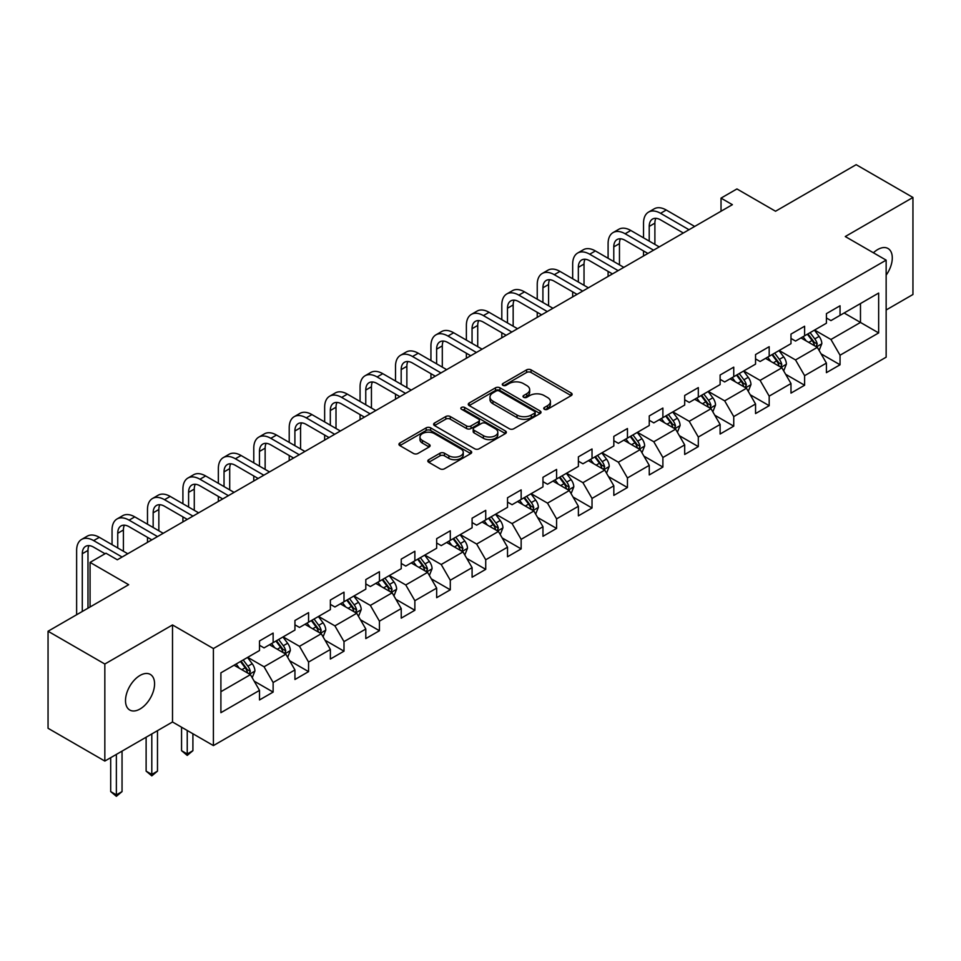 <?xml version="1.0" encoding="UTF-8"?>
<svg xmlns="http://www.w3.org/2000/svg" width="961" height="961" viewBox="0 0 961 961"><rect width="100%" height="100%" fill="white"/><g stroke="black" fill="none" stroke-linecap="round" stroke-linejoin="round"><path stroke-width="1.44" d="M544.382 409.278A2.21 1.273 0 0 0 547.506 409.278L571.194 395.608A3.147 1.826 0 0 0 572.119 394.322A3.147 1.826 0 0 0 571.194 393.025L531.061 369.865A3.147 1.826 0 0 0 526.604 369.865L502.915 383.535A2.21 1.273 0 0 0 502.279 384.436A2.21 1.273 0 0 0 502.915 385.337A2.21 1.273 0 0 0 506.039 385.337L509.102 383.571A10.091 5.826 0 0 1 523.373 383.571L526.724 385.505A10.091 5.826 0 0 1 529.679 389.613A10.091 5.826 0 0 1 526.724 393.734L523.649 395.512A2.21 1.273 0 0 0 523.012 396.412A2.21 1.273 0 0 0 523.649 397.313A2.21 1.273 0 0 0 526.772 397.313L529.835 395.536A10.091 5.826 0 0 1 544.106 395.536L547.458 397.47A10.091 5.826 0 0 1 550.413 401.59A10.091 5.826 0 0 1 547.458 405.71L544.382 407.476A2.21 1.273 0 0 0 543.746 408.377A2.21 1.273 0 0 0 544.382 409.278L544.382 407.476M140.042 709.002A20.553 11.868 120 0 0 153.472 690.887A20.553 11.868 120 0 0 150.312 674.418A20.553 11.868 120 0 0 140.042 675.439A20.553 11.868 120 0 0 126.612 693.554A20.553 11.868 120 0 0 129.759 710.023A20.553 11.868 120 0 0 140.042 709.002M886.15 275.158A20.553 11.868 120 0 0 888.024 248.503A20.553 11.868 120 0 0 877.741 249.524A20.553 11.868 120 0 0 873.405 252.791M428.738 459.706A3.147 1.826 0 0 0 427.813 460.992A3.147 1.826 0 0 0 428.738 462.277L439.994 468.776A3.147 1.826 0 0 0 444.45 468.776L470.758 453.592A3.147 1.826 0 0 0 471.683 452.307A3.147 1.826 0 0 0 470.758 451.009L430.636 427.849A3.147 1.826 0 0 0 426.167 427.849L399.86 443.033A3.147 1.826 0 0 0 398.947 444.318A3.147 1.826 0 0 0 399.86 445.604L413.47 453.46A3.147 1.826 0 0 0 417.927 453.46L429.183 446.961A3.147 1.826 0 0 0 430.108 445.676A3.147 1.826 0 0 0 429.183 444.39L422.444 440.498A8.433 4.865 0 0 1 419.969 437.051A8.433 4.865 0 0 1 425.17 432.546A8.433 4.865 0 0 1 434.36 433.603L460.787 448.859A8.433 4.865 0 0 1 463.25 452.307A8.433 4.865 0 0 1 458.049 456.799A8.433 4.865 0 0 1 448.859 455.742L444.45 453.208A3.147 1.826 0 0 0 439.994 453.208L428.738 459.706L428.738 462.277M886.15 309.983L912.95 294.498L912.95 197.461L856.167 164.679L775.539 211.24L736.931 188.945L721.026 198.122L732.378 204.681L117.326 559.782L105.962 553.224L90.07 562.401L90.07 606.992M104.833 664.027L104.833 761.064L172.512 721.987L172.512 624.95L104.833 664.027L48.05 631.245L128.678 584.696L90.07 562.401M172.512 624.95L213.402 648.555L886.15 260.143L886.15 357.18L213.402 745.592L213.402 648.555M912.95 197.461L845.272 236.538L886.15 260.143M509.33 428.75A3.147 1.826 0 0 0 513.787 428.75L540.094 413.554A3.147 1.826 0 0 0 541.019 412.269A3.147 1.826 0 0 0 540.094 410.984L499.96 387.812A3.147 1.826 0 0 0 495.504 387.812L469.196 403.007A3.147 1.826 0 0 0 468.271 404.293A3.147 1.826 0 0 0 469.196 405.578L509.33 428.75M462.385 409.758A2.21 1.273 0 0 1 464.631 410.071L464.631 407.44L505.426 430.996A3.147 1.826 0 0 1 506.351 432.282A3.147 1.826 0 0 1 505.426 433.579L479.119 448.763A3.147 1.826 0 0 1 474.662 448.763L434.528 425.591L445.796 419.14L445.796 416.521L434.528 423.02A3.147 1.826 0 0 0 433.615 424.306A3.147 1.826 0 0 0 434.528 425.591L434.528 423.02M445.796 419.14A3.147 1.826 0 0 1 450.253 419.14L450.253 416.521A3.147 1.826 0 0 0 445.796 416.521M450.253 416.521L466.529 425.915A3.147 1.826 0 0 0 470.986 425.915L478.458 421.603A3.147 1.826 0 0 0 479.371 420.317A3.147 1.826 0 0 0 478.458 419.032L461.508 409.242A2.21 1.273 0 0 1 460.86 408.341A2.21 1.273 0 0 1 462.229 407.164A2.21 1.273 0 0 1 464.631 407.44M104.833 761.064L48.05 728.282L48.05 631.245M254.172 681.145L273.128 692.088L273.128 682.514L294.943 669.925L294.943 679.499L308.565 671.631L308.565 662.057L330.368 649.48L330.368 659.042L344.002 651.174L344.002 641.612L365.805 629.023L365.805 638.584L379.427 630.728L379.427 621.154L401.23 608.565L401.23 618.139L414.864 610.271L414.864 600.697L436.666 588.108L436.666 597.682L450.289 589.814L450.289 580.24L472.091 567.651L472.091 577.225L485.725 569.356L485.725 559.782L507.528 547.193L507.528 556.767L521.15 548.899L521.15 539.325L542.965 526.736L542.965 536.31L556.587 528.442L556.587 518.868L578.39 506.279L578.39 515.853L592.024 507.985L592.024 498.411L613.827 485.822L613.827 495.395L627.449 487.527L627.449 477.953L649.252 465.364L649.252 474.938L662.886 467.07L662.886 457.496L684.688 444.907L684.688 454.481L698.311 446.613L698.311 437.039L720.113 424.45L720.113 434.024L733.748 426.155L733.748 416.581L755.55 403.992L755.55 413.566L769.184 405.698L769.184 396.124L790.987 383.535L790.987 393.109L804.609 385.241L804.609 375.679L826.412 363.09L826.412 372.652L840.046 364.784L840.046 355.222L878.654 332.926L878.654 293.057L860.479 303.556L860.479 322.44L878.654 332.926M273.128 692.088L259.506 699.956L259.506 690.382L220.898 712.678L220.898 672.82L259.506 650.525L259.506 640.951L273.128 633.083L273.128 642.657L294.943 630.068L294.943 620.494L308.565 612.625L308.565 622.199L330.368 609.61L330.368 600.036L344.002 592.168L344.002 601.742L365.805 589.153L365.805 579.579L379.427 571.711L379.427 581.285L401.23 568.696L401.23 559.122L414.864 551.254L414.864 560.828L436.666 548.238L436.666 538.665L450.289 530.796L450.289 540.37L472.091 527.781L472.091 518.207L485.725 510.339L485.725 519.913L507.528 507.324L507.528 497.75L521.15 489.882L521.15 499.456L542.965 486.867L542.965 477.305L556.587 469.436L556.587 478.998L578.39 466.409L578.39 456.847L592.024 448.979L592.024 458.553L613.827 445.964L613.827 436.39L627.449 428.522L627.449 438.096L649.252 425.507L649.252 415.933L662.886 408.065L662.886 417.639L684.688 405.049L684.688 395.476L698.311 387.607L698.311 397.181L720.113 384.592L720.113 375.018L733.748 367.15L733.748 376.724L755.55 364.135L755.55 354.561L769.184 346.693L769.184 356.267L790.987 343.678L790.987 334.104L804.609 326.235L804.609 335.809L826.412 323.22L826.412 313.646L840.046 305.778L840.046 315.352L878.654 293.057M269.5 644.759L285.849 654.189L264.047 666.778L247.698 657.336M259.506 645.275L264.047 647.894L273.128 642.657M264.047 666.778L273.128 682.514M285.849 654.189L294.943 669.925M304.925 624.302L321.286 633.743L299.484 646.333L283.123 636.891M294.943 624.818L299.484 627.449L308.565 622.199M299.484 646.333L308.565 662.057M321.286 633.743L330.368 649.48M340.362 603.844L356.711 613.286L334.909 625.875L318.559 616.433M330.368 604.361L334.909 606.992L344.002 601.742M334.909 625.875L344.002 641.612M356.711 613.286L365.805 629.023M375.799 583.387L392.148 592.829L370.345 605.418L353.984 595.976M365.805 583.904L370.345 586.534L379.427 581.285M370.345 605.418L379.427 621.154M392.148 592.829L401.23 608.565M411.224 562.93L427.585 572.372L405.77 584.961L389.421 575.519M401.23 563.446L405.77 566.077L414.864 560.828M405.77 584.961L414.864 600.697M427.585 572.372L436.666 588.108M446.661 542.472L463.01 551.914L441.207 564.503L424.858 555.062M436.666 543.001L441.207 545.62L450.289 540.37M441.207 564.503L450.289 580.24M463.01 551.914L472.091 567.651M482.086 522.015L498.447 531.457L476.644 544.046L460.283 534.604M472.091 522.544L476.644 525.162L485.725 519.913M476.644 544.046L485.725 559.782M498.447 531.457L507.528 547.193M517.523 501.558L533.872 511L512.069 523.589L495.72 514.147M507.528 502.086L512.069 504.705L521.15 499.456M512.069 523.589L521.15 539.325M533.872 511L542.965 526.736M552.947 481.101L569.308 490.542L547.506 503.132L531.145 493.69M542.965 481.629L547.506 484.248L556.587 478.998M547.506 503.132L556.587 518.868M569.308 490.542L578.39 506.279M588.384 460.643L604.733 470.085L582.931 482.674L566.582 473.232M578.39 461.172L582.931 463.791L592.024 458.553M582.931 482.674L592.024 498.411M604.733 470.085L613.827 485.822M623.821 440.186L640.17 449.628L618.367 462.217L602.018 452.775M613.827 440.715L618.367 443.333L627.449 438.096M618.367 462.217L627.449 477.953M640.17 449.628L649.252 465.364M659.246 419.729L675.607 429.171L653.792 441.76L637.443 432.318M649.252 420.257L653.792 422.876L662.886 417.639M653.792 441.76L662.886 457.496M675.607 429.171L684.688 444.907M694.683 399.271L711.032 408.713L689.229 421.302L672.88 411.861M684.688 399.8L689.229 402.419L698.311 397.181M689.229 421.302L698.311 437.039M711.032 408.713L720.113 424.45M730.108 378.814L746.469 388.256L724.666 400.845L708.305 391.403M720.113 379.343L724.666 381.961L733.748 376.724M724.666 400.845L733.748 416.581M746.469 388.256L755.55 403.992M765.545 358.369L781.894 367.811L760.091 380.388L743.742 370.958M755.55 358.885L760.091 361.516L769.184 356.267M760.091 380.388L769.184 396.124M781.894 367.811L790.987 383.535M800.981 337.912L817.33 347.353L795.528 359.943L779.167 350.501M790.987 338.428L795.528 341.059L804.609 335.809M795.528 359.943L804.609 375.679M817.33 347.353L826.412 363.09M844.13 312.998L860.479 322.44L830.953 339.485L814.604 330.043M826.412 317.971L830.953 320.602L840.046 315.352M830.953 339.485L840.046 355.222M172.512 721.987L213.402 745.592M721.026 198.122L721.026 211.24M220.898 691.704L250.425 674.646L234.064 665.204M250.425 674.646L259.506 690.382M821.078 353.84L840.046 364.784M785.642 374.297L804.609 385.241M750.217 394.755L769.184 405.698M714.78 415.212L733.748 426.155M679.355 435.669L698.311 446.613M643.918 456.127L662.886 467.07M608.481 476.584L627.449 487.527M573.056 497.029L592.024 507.985M537.619 517.486L556.587 528.442M502.195 537.944L521.15 548.899M466.758 558.401L485.725 569.356M431.333 578.858L450.289 589.814M395.896 599.316L414.864 610.271M360.459 619.773L379.427 630.728M325.034 640.23L344.002 651.174M289.597 660.688L308.565 671.631M545.271 409.59L547.458 408.329A10.091 5.826 0 0 0 550.413 404.209L550.413 401.59M529.679 389.613L529.679 392.244A10.091 5.826 0 0 1 526.724 396.364L524.538 397.626M571.158 395.632L531.061 372.484A3.147 1.826 0 0 0 526.604 372.484L503.804 385.649M540.058 413.578L499.96 390.442A3.147 1.826 0 0 0 495.504 390.442L469.244 405.602M534.52 413.17A2.21 1.273 0 0 0 535.169 412.269A2.21 1.273 0 0 0 534.52 411.368L499.3 391.031A2.21 1.273 0 0 0 496.176 391.031L492.945 392.905A10.091 5.826 0 0 0 489.99 397.025A10.091 5.826 0 0 0 492.945 401.133L517.018 415.044A10.091 5.826 0 0 0 531.289 415.044L534.52 413.17L534.52 415.801A2.21 1.273 0 0 0 535.169 414.9L535.169 412.269M489.99 397.025L489.99 399.644A10.091 5.826 0 0 0 492.945 403.764L492.945 401.133M534.52 415.801L531.289 417.663A10.091 5.826 0 0 1 517.018 417.663L492.945 403.764M450.253 419.14L466.529 428.534A3.147 1.826 0 0 0 470.986 428.534L478.458 424.221A3.147 1.826 0 0 0 479.371 422.936L479.371 420.317M464.631 410.071L505.39 433.603M483.407 435.669A8.433 4.865 0 0 0 492.609 436.726A8.433 4.865 0 0 0 497.81 432.222A8.433 4.865 0 0 0 495.335 428.774L486.038 423.405A3.147 1.826 0 0 0 481.569 423.405L474.109 427.717A3.147 1.826 0 0 0 473.184 429.002A3.147 1.826 0 0 0 474.109 430.288L483.407 435.669L483.407 438.288A8.433 4.865 0 0 0 492.609 439.345A8.433 4.865 0 0 0 497.81 434.84L497.81 432.222M473.184 429.002L473.184 431.633A3.147 1.826 0 0 0 474.109 432.918L474.109 430.288M483.407 438.288L474.109 432.918M463.25 452.307L463.25 454.925A8.433 4.865 0 0 1 458.049 459.418A8.433 4.865 0 0 1 448.859 458.373L444.45 455.826A3.147 1.826 0 0 0 439.994 455.826L428.774 462.301M419.969 437.051L419.969 439.67A8.433 4.865 0 0 0 422.444 443.117L422.444 440.498M429.135 446.985L422.444 443.117M470.722 453.616L430.636 430.468A3.147 1.826 0 0 0 426.167 430.468L399.908 445.628M819.12 350.453L821.823 343.654A8.517 4.913 -120 0 0 819.108 336.398L814.423 330.14M806.255 340.951L803.06 336.698M816.009 346.585L817.234 344.014A8.517 4.913 -120 0 0 814.796 338.897L810.111 332.638M807.973 333.863L813.174 340.807A4.337 2.499 60 0 1 813.967 342.128L817.234 344.014M807.384 334.212L812.069 340.47A8.517 4.913 60 0 1 814.508 345.588M643.534 237.823L643.534 223.144A24.085 13.91 60 0 1 648.519 212.117L654.201 208.837A24.085 13.91 60 0 1 666.249 210.027L694.683 226.448M648.519 212.117A24.085 13.91 60 0 1 660.567 213.306L689.001 229.727M683.319 233.006L660.567 219.865A16.061 9.274 -120 0 0 652.531 219.072A16.061 9.274 -120 0 0 649.216 226.424L649.216 241.103M655.895 218.327A16.061 9.274 -120 0 0 654.885 223.144L654.885 244.382M643.534 255.974L643.534 250.941M783.695 370.91L786.398 364.111A8.517 4.913 -120 0 0 783.683 356.855L778.987 350.597M770.818 361.408L767.635 357.156M780.584 367.042L781.798 364.471A8.517 4.913 -120 0 0 779.359 359.354L774.674 353.095M772.536 354.321L777.737 361.264A4.337 2.499 60 0 1 778.53 362.585L781.798 364.471M771.947 354.669L776.632 360.928A8.517 4.913 60 0 1 779.071 366.045M748.259 391.367L750.961 384.568A8.517 4.913 -120 0 0 748.247 377.313L743.562 371.054M735.381 381.865L732.198 377.613M745.147 387.499L746.373 384.929A8.517 4.913 -120 0 0 743.934 379.811L739.237 373.553M737.111 374.778L742.312 381.721A4.337 2.499 60 0 1 743.093 383.043L746.373 384.929M736.522 375.126L741.207 381.385A8.517 4.913 60 0 1 743.646 386.502M608.097 258.281L608.097 243.601A24.085 13.91 60 0 1 613.094 232.574L618.764 229.295A24.085 13.91 60 0 1 630.812 230.484L659.246 246.905M613.094 232.574A24.085 13.91 60 0 1 625.13 233.763L653.576 250.184M647.894 253.464L625.13 240.322A16.061 9.274 -120 0 0 617.106 239.529A16.061 9.274 -120 0 0 613.779 246.881L613.779 261.56M620.458 238.784A16.061 9.274 -120 0 0 619.461 243.601L619.461 264.84M608.097 276.432L608.097 271.398M572.672 278.738L572.672 264.059A24.085 13.91 60 0 1 577.657 253.031L583.339 249.752A24.085 13.91 60 0 1 595.376 250.941L623.821 267.362M577.657 253.031A24.085 13.91 60 0 1 589.706 254.221L618.139 270.642M612.457 273.921L589.706 260.779A16.061 9.274 -120 0 0 581.669 259.987A16.061 9.274 -120 0 0 578.342 267.338L578.342 282.017M585.033 259.242A16.061 9.274 -120 0 0 584.024 264.059L584.024 285.297M572.672 296.889L572.672 291.856M712.834 411.825L715.525 405.025A8.517 4.913 -120 0 0 712.81 397.77L708.125 391.511M699.956 402.323L696.773 398.07M709.723 407.957L710.936 405.386A8.517 4.913 -120 0 0 708.497 400.269L703.812 394.01M701.674 395.235L706.876 402.178A4.337 2.499 60 0 1 707.668 403.5L710.936 405.386M701.086 395.584L705.77 401.842A8.517 4.913 60 0 1 708.209 406.959M677.397 432.282L680.1 425.471A8.517 4.913 -120 0 0 677.385 418.227L672.7 411.969M664.519 422.78L661.336 418.528M674.286 428.414L675.499 425.843A8.517 4.913 -120 0 0 673.072 420.714L668.375 414.467M666.249 415.693L671.451 422.636A4.337 2.499 60 0 1 672.232 423.957L675.499 425.843M665.649 416.041L670.346 422.287A8.517 4.913 60 0 1 672.772 427.417M641.96 452.739L644.663 445.928A8.517 4.913 -120 0 0 641.948 438.684L637.263 432.426M629.095 443.237L625.911 438.985M638.849 448.871L640.074 446.3A8.517 4.913 -120 0 0 637.636 441.171L632.951 434.913M630.812 436.15L636.014 443.093A4.337 2.499 60 0 1 636.807 444.414L640.074 446.3M630.224 436.486L634.909 442.745A8.517 4.913 60 0 1 637.347 447.874M537.235 299.195L537.235 284.516A24.085 13.91 60 0 1 542.22 273.489L547.902 270.209A24.085 13.91 60 0 1 559.951 271.398L588.384 287.819M542.22 273.489A24.085 13.91 60 0 1 554.269 274.678L582.702 291.099M577.032 294.366L554.269 281.237A16.061 9.274 -120 0 0 546.244 280.432A16.061 9.274 -120 0 0 542.917 287.783L542.917 302.475M549.596 279.699A16.061 9.274 -120 0 0 548.587 284.516L548.587 305.754M537.235 317.346L537.235 312.313M501.81 319.653L501.81 304.961A24.085 13.91 60 0 1 506.795 293.934L512.477 290.666A24.085 13.91 60 0 1 524.514 291.856L552.947 308.277M506.795 293.934A24.085 13.91 60 0 1 518.844 295.135L547.277 311.544M541.596 314.824L518.844 301.694A16.061 9.274 -120 0 0 510.808 300.889A16.061 9.274 -120 0 0 507.48 308.241L507.48 322.932M514.171 300.156A16.061 9.274 -120 0 0 513.162 304.961L513.162 326.211M501.81 337.804L501.81 332.77M466.373 340.11L466.373 325.419A24.085 13.91 60 0 1 471.358 314.391L477.04 311.112A24.085 13.91 60 0 1 489.089 312.313L517.523 328.722M471.358 314.391A24.085 13.91 60 0 1 483.407 315.592L511.841 332.001M506.171 335.281L483.407 322.139A16.061 9.274 -120 0 0 475.383 321.346A16.061 9.274 -120 0 0 472.055 328.698L472.055 343.389M478.734 320.614A16.061 9.274 -120 0 0 477.725 325.419L477.725 346.669M466.373 358.261L466.373 353.228M606.535 473.196L609.238 466.385A8.517 4.913 -120 0 0 606.523 459.142L601.826 452.883M593.658 463.695L590.474 459.442M603.424 469.328L604.637 466.758A8.517 4.913 -120 0 0 602.199 461.628L597.514 455.37M595.388 456.607L600.589 463.55A4.337 2.499 60 0 1 601.37 464.86L604.637 466.758M594.787 456.943L599.472 463.202A8.517 4.913 60 0 1 601.91 468.319M430.936 360.567L430.936 345.876A24.085 13.91 60 0 1 435.934 334.848L441.604 331.569A24.085 13.91 60 0 1 453.652 332.77L482.086 349.179M435.934 334.848A24.085 13.91 60 0 1 447.97 336.05L476.416 352.459M470.734 355.738L447.97 342.596A16.061 9.274 -120 0 0 439.946 341.804A16.061 9.274 -120 0 0 436.618 349.155L436.618 363.847M443.297 341.071A16.061 9.274 -120 0 0 442.3 345.876L442.3 367.126M430.936 378.718L430.936 373.685M568.468 490.062L573.801 486.843A8.517 4.913 -120 0 0 571.086 479.599L566.401 473.341M558.221 484.152L555.038 479.899M571.098 493.654L573.741 487.011M567.987 489.786L569.212 487.203A8.517 4.913 -120 0 0 566.774 482.086L562.089 475.827M559.951 477.064L565.152 484.008A4.337 2.499 60 0 1 565.945 485.317L569.212 487.203M559.362 477.401L564.047 483.659A8.517 4.913 60 0 1 566.485 488.777M395.512 381.024L395.512 366.333A24.085 13.91 60 0 1 400.497 355.306L406.179 352.026A24.085 13.91 60 0 1 418.227 353.228L446.661 369.637M400.497 355.306A24.085 13.91 60 0 1 412.545 356.507L440.979 372.916M435.297 376.195L412.545 363.054A16.061 9.274 -120 0 0 404.509 362.261A16.061 9.274 -120 0 0 401.181 369.613L401.181 384.304M407.872 361.516A16.061 9.274 -120 0 0 406.863 366.333L406.863 387.583M395.512 399.175L395.512 394.13M535.673 514.111L538.376 507.3A8.517 4.913 -120 0 0 535.649 500.056L530.965 493.798M522.796 504.597L519.613 500.357M532.562 510.243L533.775 507.66A8.517 4.913 -120 0 0 531.337 502.543L526.652 496.284M524.514 497.522L529.715 504.465A4.337 2.499 60 0 1 530.508 505.774L533.775 507.66M523.925 497.858L528.61 504.117A8.517 4.913 60 0 1 531.049 509.234M360.075 401.482L360.075 386.79A24.085 13.91 60 0 1 365.072 375.763L370.742 372.484A24.085 13.91 60 0 1 382.79 373.685L411.224 390.094M365.072 375.763A24.085 13.91 60 0 1 377.108 376.952L405.542 393.373M399.872 396.653L377.108 383.511A16.061 9.274 -120 0 0 369.084 382.718A16.061 9.274 -120 0 0 365.757 390.07L365.757 404.761M372.436 381.973A16.061 9.274 -120 0 0 371.439 386.79L371.439 408.041M360.075 419.633L360.075 414.587M500.237 534.568L502.939 527.757A8.517 4.913 -120 0 0 500.225 520.514L495.54 514.255M487.359 525.054L484.176 520.814M497.125 530.7L498.339 528.118A8.517 4.913 -120 0 0 495.912 523L491.215 516.742M489.089 517.979L494.29 524.922A4.337 2.499 60 0 1 495.071 526.232L498.339 528.118M488.488 518.315L493.185 524.574A8.517 4.913 60 0 1 495.624 529.691M324.65 421.939L324.65 407.248A24.085 13.91 60 0 1 329.635 396.22L335.317 392.941A24.085 13.91 60 0 1 347.353 394.13L375.799 410.551M329.635 396.22A24.085 13.91 60 0 1 341.684 397.41L370.117 413.831M364.435 417.11L341.684 403.968A16.061 9.274 -120 0 0 333.647 403.176A16.061 9.274 -120 0 0 330.32 410.527L330.32 425.218M337.011 402.431A16.061 9.274 -120 0 0 336.002 407.248L336.002 428.498M324.65 440.078L324.65 435.045M464.8 555.026L467.502 548.214A8.517 4.913 -120 0 0 464.788 540.971L460.103 534.712M451.934 545.512L448.751 541.259M461.688 551.158L462.914 548.575A8.517 4.913 -120 0 0 460.475 543.458L455.79 537.199M453.652 538.436L458.853 545.367A4.337 2.499 60 0 1 459.646 546.689L462.914 548.575M453.063 538.773L457.748 545.031A8.517 4.913 60 0 1 460.187 550.148M289.213 442.396L289.213 427.705A24.085 13.91 60 0 1 294.198 416.678L299.88 413.398A24.085 13.91 60 0 1 311.929 414.587L340.362 431.008M294.198 416.678A24.085 13.91 60 0 1 306.247 417.867L334.68 434.288M329.01 437.567L306.247 424.426A16.061 9.274 -120 0 0 298.222 423.633A16.061 9.274 -120 0 0 294.895 430.984L294.895 445.676M301.574 422.888A16.061 9.274 -120 0 0 300.565 427.705L300.565 448.943M289.213 460.535L289.213 455.502M429.375 575.483L432.078 568.672A8.517 4.913 -120 0 0 429.363 561.428L424.666 555.17M416.497 565.969L413.314 561.717M426.264 571.603L427.477 569.032A8.517 4.913 -120 0 0 425.038 563.915L420.353 557.656M418.227 558.882L423.429 565.825A4.337 2.499 60 0 1 424.209 567.146L427.477 569.032M417.627 559.23L422.323 565.488A8.517 4.913 60 0 1 424.75 570.606M253.776 462.854L253.776 448.162A24.085 13.91 60 0 1 258.773 437.135L264.455 433.855A24.085 13.91 60 0 1 276.492 435.045L304.925 451.466M258.773 437.135A24.085 13.91 60 0 1 270.822 438.324L299.255 454.745M293.573 458.025L270.822 444.883A16.061 9.274 -120 0 0 262.785 444.09A16.061 9.274 -120 0 0 259.458 451.442L259.458 466.121M266.149 443.345A16.061 9.274 -120 0 0 265.14 448.162L265.14 469.4M253.776 480.993L253.776 475.959M393.938 595.928L396.641 589.129A8.517 4.913 -120 0 0 393.926 581.873L389.241 575.627M381.073 586.426L377.877 582.174M390.827 592.06L392.052 589.489A8.517 4.913 -120 0 0 389.613 584.372L384.929 578.114M382.79 579.339L387.992 586.282A4.337 2.499 60 0 1 388.785 587.603L392.052 589.489M382.202 579.687L386.887 585.946A8.517 4.913 60 0 1 389.325 591.063M218.351 483.299L218.351 468.62A24.085 13.91 60 0 1 223.336 457.592L229.018 454.313A24.085 13.91 60 0 1 241.067 455.502L269.5 471.923M223.336 457.592A24.085 13.91 60 0 1 235.385 458.781L263.819 475.202M258.137 478.482L235.385 465.34A16.061 9.274 -120 0 0 227.349 464.547A16.061 9.274 -120 0 0 224.033 471.899L224.033 486.578M230.712 463.803A16.061 9.274 -120 0 0 229.703 468.62L229.703 489.858M218.351 501.45L218.351 496.417M358.513 616.385L361.216 609.586A8.517 4.913 -120 0 0 358.501 602.331L353.804 596.072M345.636 606.884L342.452 602.631M355.402 612.517L356.615 609.947A8.517 4.913 -120 0 0 354.177 604.829L349.492 598.571M347.365 599.796L352.555 606.739A4.337 2.499 60 0 1 353.348 608.061L356.615 609.947M346.765 600.144L351.45 606.403A8.517 4.913 60 0 1 353.888 611.52M182.914 503.756L182.914 489.077A24.085 13.91 60 0 1 187.912 478.049L193.581 474.77A24.085 13.91 60 0 1 205.63 475.959L234.064 492.38M187.912 478.049A24.085 13.91 60 0 1 199.948 479.239L228.394 495.66M222.712 498.939L199.948 485.798A16.061 9.274 -120 0 0 191.924 485.005A16.061 9.274 -120 0 0 188.596 492.356L188.596 507.036M195.275 484.26A16.061 9.274 -120 0 0 194.278 489.077L194.278 510.315M182.914 521.907L182.914 516.874M323.076 636.843L325.779 630.044A8.517 4.913 -120 0 0 323.064 622.788L318.379 616.53M310.199 627.341L307.015 623.088M319.965 632.975L321.19 630.404A8.517 4.913 -120 0 0 318.752 625.287L314.055 619.028M311.929 620.253L317.13 627.197A4.337 2.499 60 0 1 317.911 628.518L321.19 630.404M311.34 620.602L316.025 626.86A8.517 4.913 60 0 1 318.463 631.978M187.239 730.492L187.239 753.965L192.909 750.685L192.909 733.76M192.909 750.685L187.239 755.406L181.557 750.685L181.557 727.213M181.557 750.685L187.239 753.965L187.239 755.406M147.489 524.213L147.489 509.534A24.085 13.91 60 0 1 152.475 498.507L158.157 495.227A24.085 13.91 60 0 1 170.193 496.417L198.639 512.838M152.475 498.507A24.085 13.91 60 0 1 164.523 499.696L192.957 516.117M187.275 519.396L164.523 506.255A16.061 9.274 -120 0 0 156.487 505.462A16.061 9.274 -120 0 0 153.159 512.814L153.159 527.493M159.85 504.717A16.061 9.274 -120 0 0 158.841 509.534L158.841 530.772M147.489 542.364L147.489 537.331M287.651 657.3L290.342 650.501A8.517 4.913 -120 0 0 287.627 643.245L282.942 636.987M274.774 647.798L271.591 643.546M284.54 653.432L285.753 650.861A8.517 4.913 -120 0 0 283.315 645.744L278.63 639.485M276.492 640.711L281.693 647.654A4.337 2.499 60 0 1 282.486 648.975L285.753 650.861M275.903 641.059L280.588 647.318A8.517 4.913 60 0 1 283.027 652.435M151.802 733.952L151.802 774.422L157.484 771.142L157.484 730.672M157.484 771.142L151.802 775.863L146.12 771.142L146.12 737.231M146.12 771.142L151.802 774.422L151.802 775.863M112.053 544.671L112.053 529.991A24.085 13.91 60 0 1 117.05 518.964L122.72 515.685A24.085 13.91 60 0 1 134.768 516.874L163.202 533.295M117.05 518.964A24.085 13.91 60 0 1 129.086 520.153L157.52 536.574M151.85 539.854L129.086 526.712A16.061 9.274 -120 0 0 121.062 525.919A16.061 9.274 -120 0 0 117.735 533.271L117.735 547.95M124.413 525.174A16.061 9.274 -120 0 0 123.416 529.991L123.416 551.23M252.214 677.757L254.917 670.958A8.517 4.913 -120 0 0 252.202 663.703L247.518 657.444M239.337 668.255L236.154 664.003M249.103 673.889L250.316 671.319A8.517 4.913 -120 0 0 247.89 666.201L243.193 659.943M241.067 661.168L246.268 668.111A4.337 2.499 60 0 1 247.049 669.433L250.316 671.319M240.466 661.516L245.163 667.775A8.517 4.913 60 0 1 247.59 672.892M116.365 754.409L116.365 794.879L122.047 791.6L122.047 751.13M122.047 791.6L116.365 796.321L110.695 791.6L110.695 757.688M110.695 791.6L116.365 794.879L116.365 796.321M76.628 614.752L76.628 550.449A24.085 13.91 60 0 1 81.613 539.421L87.295 536.142A24.085 13.91 60 0 1 99.331 537.331L127.777 553.752M81.613 539.421A24.085 13.91 60 0 1 93.661 540.611L122.095 557.032M105.061 553.752L93.661 547.169A16.061 9.274 -120 0 0 85.625 546.365A16.061 9.274 -120 0 0 82.298 553.716L82.298 611.472M88.989 545.632A16.061 9.274 -120 0 0 87.98 550.449L87.98 608.193M547.458 408.329L547.458 405.71M523.649 397.313L523.649 395.512M526.724 396.364L526.724 393.734M502.915 385.337L502.915 383.535M526.604 372.484L526.604 369.865M531.061 372.484L531.061 369.865M571.194 395.608L571.194 393.025M469.196 405.578L469.196 403.007M495.504 390.442L495.504 387.812M499.96 390.442L499.96 387.812M540.094 413.554L540.094 410.984M517.018 417.663L517.018 415.044M531.289 417.663L531.289 415.044M466.529 428.534L466.529 425.915M470.986 428.534L470.986 425.915M478.458 424.221L478.458 421.603M505.426 433.579L505.426 430.996M439.994 455.826L439.994 453.208M444.45 455.826L444.45 453.208M448.859 458.373L448.859 455.742M429.183 446.961L429.183 444.39M399.86 445.604L399.86 443.033M426.167 430.468L426.167 427.849M430.636 430.468L430.636 427.849M470.758 453.592L470.758 451.009M816.49 346.861L821.775 343.81M814.796 338.897L819.108 336.398M808.742 342.392L812.069 340.47M666.249 210.027L660.567 213.306M654.885 223.144L649.216 226.424M781.053 367.318L786.338 364.267M779.359 359.354L783.683 356.855M773.305 362.85L776.632 360.928M745.628 387.776L750.901 384.724M743.934 379.811L748.247 377.313M737.88 383.307L741.207 381.385M630.812 230.484L625.13 233.763M619.461 243.601L613.779 246.881M595.376 250.941L589.706 254.221M584.024 264.059L578.342 267.338M710.191 408.233L715.477 405.182M708.497 400.269L712.81 397.77M702.443 403.764L705.77 401.842M674.766 428.69L680.04 425.639M673.072 420.714L677.385 418.227M667.006 424.209L670.346 422.287M639.329 449.147L644.615 446.096M637.636 441.171L641.948 438.684M631.581 444.667L634.909 442.745M559.951 271.398L554.269 274.678M548.587 284.516L542.917 287.783M524.514 291.856L518.844 295.135M513.162 304.961L507.48 308.241M489.089 312.313L483.407 315.592M477.725 325.419L472.055 328.698M603.892 469.605L609.178 466.553M602.199 461.628L606.523 459.142M596.144 465.124L599.472 463.202M453.652 332.77L447.97 336.05M442.3 345.876L436.618 349.155M566.774 482.086L571.086 479.599M560.719 485.581L564.047 483.659M418.227 353.228L412.545 356.507M406.863 366.333L401.181 369.613M533.031 510.519L538.316 507.468M531.337 502.543L535.649 500.056M525.283 506.039L528.61 504.117M382.79 373.685L377.108 376.952M371.439 386.79L365.757 390.07M497.606 530.977L502.879 527.925M495.912 523L500.225 520.514M489.858 526.496L493.185 524.574M347.353 394.13L341.684 397.41M336.002 407.248L330.32 410.527M462.169 551.422L467.454 548.383M460.475 543.458L464.788 540.971M454.421 546.953L457.748 545.031M311.929 414.587L306.247 417.867M300.565 427.705L294.895 430.984M426.744 571.879L432.018 568.84M425.038 563.915L429.363 561.428M418.984 567.41L422.323 565.488M276.492 435.045L270.822 438.324M265.14 448.162L259.458 451.442M391.307 592.336L396.593 589.297M389.613 584.372L393.926 581.873M383.559 587.868L386.887 585.946M241.067 455.502L235.385 458.781M229.703 468.62L224.033 471.899M355.87 612.794L361.156 609.742M354.177 604.829L358.501 602.331M348.122 608.325L351.45 606.403M205.63 475.959L199.948 479.239M194.278 489.077L188.596 492.356M320.445 633.251L325.719 630.2M318.752 625.287L323.064 622.788M312.697 628.782L316.025 626.86M170.193 496.417L164.523 499.696M158.841 509.534L153.159 512.814M285.009 653.708L290.294 650.657M283.315 645.744L287.627 643.245M277.261 649.24L280.588 647.318M134.768 516.874L129.086 520.153M123.416 529.991L117.735 533.271M249.584 674.166L254.857 671.114M247.89 666.201L252.202 663.703M241.836 669.697L245.163 667.775M99.331 537.331L93.661 540.611M87.98 550.449L82.298 553.716"/></g></svg>
